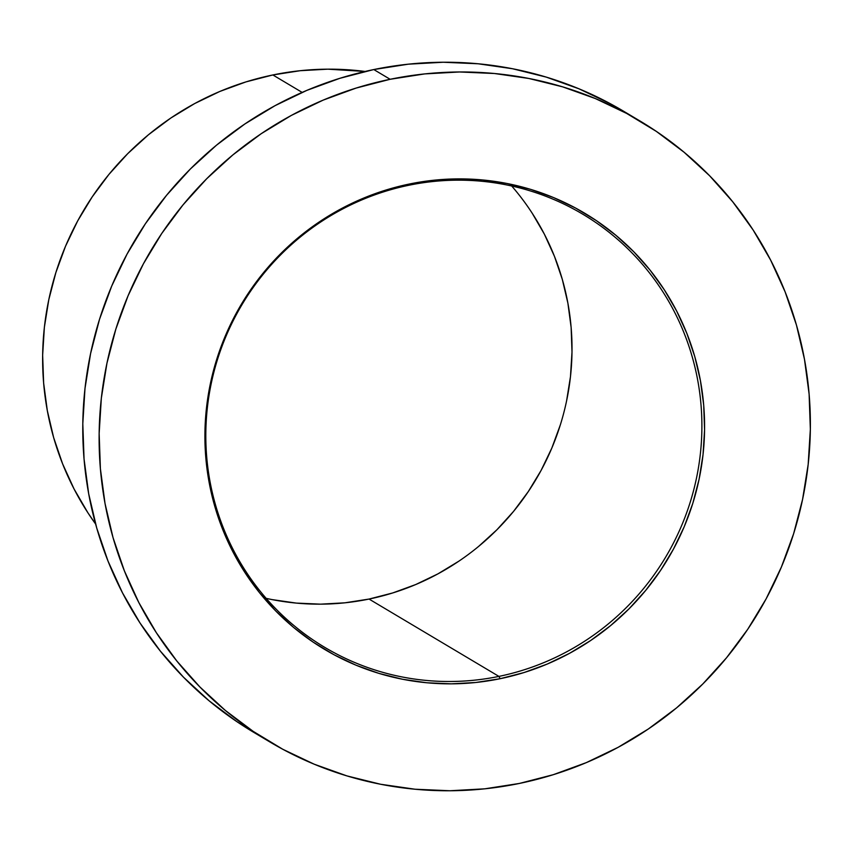 <?xml version="1.0" encoding="UTF-8"?>
<svg xmlns="http://www.w3.org/2000/svg" width="853" height="853" viewBox="0 0 853 853"><rect width="100%" height="100%" fill="white"/><g stroke="black" fill="none" stroke-linecap="round" stroke-linejoin="round"><path stroke-width="1.28" d="M272.278 599.627L296.3 603.092L320.6 604.159L344.921 602.815L369.05 599.062L498.92 676.397A252.093 246.592 -59.2 0 1 324.876 647.438A252.093 246.592 -59.2 0 1 209.913 390.247A252.093 246.592 -59.2 0 1 408.779 185.272A252.093 246.592 120.8 0 0 209.934 481.156A252.093 246.592 120.8 0 0 498.92 676.397L500.146 678.711A253.927 248.383 -59.2 0 1 209.07 482.062A253.927 248.383 -59.2 0 1 409.355 184.024L408.779 185.272L409.355 184.024A253.927 248.383 -59.2 0 1 700.43 380.673A253.927 248.383 -59.2 0 1 500.146 678.711L498.92 676.397A252.093 246.592 120.8 0 0 697.765 380.502A252.093 246.592 120.8 0 0 408.779 185.272A252.093 246.592 -59.2 0 1 582.834 214.231A252.093 246.592 -59.2 0 1 697.797 471.421A252.093 246.592 -59.2 0 1 498.92 676.397L369.05 599.062A252.093 246.592 120.8 0 0 558.001 431.97A252.093 246.592 120.8 0 0 511.683 185.986M302.154 92.401L272.853 74.957A285.958 279.709 120.8 0 0 95.611 524.03L87.934 512.834L74.062 488.982L62.6 463.829L53.654 437.61L47.31 410.581L43.631 383.008L42.65 355.147L44.377 327.264L48.802 299.648L55.882 272.533L65.532 246.208L77.676 220.916L92.199 196.904L108.939 174.396L127.758 153.615L148.475 134.753L170.867 118.002L194.74 103.522L219.861 91.442L245.984 81.888L272.853 74.957L302.154 92.401M639.675 120.806L623.33 111.071A361.448 353.547 120.8 0 0 373.785 69.551L390.13 79.286A361.448 353.547 -59.2 0 1 639.675 120.806A361.448 353.547 -59.2 0 1 804.507 489.558A361.448 353.547 -59.2 0 1 519.37 783.449L553.341 774.673L586.352 762.603L618.105 747.335L648.28 729.027L676.589 707.862L702.765 684.021L726.553 657.748L747.729 629.301L766.079 598.945L781.423 566.978L793.631 533.701L802.566 499.442L808.164 464.522L810.35 429.283L809.113 394.065L804.464 359.209L796.446 325.046L785.133 291.907L770.643 260.112L753.114 229.969L732.706 201.766L709.621 175.771L684.085 152.239L656.341 131.394L626.656 113.428L595.309 98.543L562.617 86.846L528.881 78.476L494.431 73.507L459.596 71.972L424.719 73.912L390.13 79.286L373.785 69.551A361.448 353.547 120.8 0 0 88.648 363.442A361.448 353.547 120.8 0 0 253.48 732.194L269.825 741.929A361.448 353.547 -59.2 0 1 104.994 373.177A361.448 353.547 -59.2 0 1 390.13 79.286L356.17 88.062L323.148 100.132L291.395 115.39L261.221 133.697L232.912 154.873L206.735 178.714L182.947 204.976L161.771 233.434L143.421 263.79L128.078 295.756L115.869 329.034L106.934 363.293L101.336 398.212L99.151 433.452L100.387 468.66L105.036 503.526L113.054 537.689L124.367 570.817L138.858 602.613L156.387 632.766L176.795 660.968L199.879 686.964L225.416 710.496L253.16 731.341L282.844 749.297L314.192 764.192L346.883 775.889L380.619 784.259L415.07 789.228L449.904 790.752L484.781 788.822L519.37 783.449A361.448 353.547 -59.2 0 1 269.825 741.929M500.146 678.711L475.846 682.485L451.344 683.85L426.873 682.773L402.669 679.287L378.977 673.401L356 665.191L333.981 654.731L313.126 642.106L293.635 627.467L275.69 610.929L259.472 592.675L245.142 572.853L232.826 551.678L222.644 529.34L214.7 506.053L209.07 482.062L205.797 457.571L204.933 432.834L206.469 408.075L210.392 383.541L216.673 359.476L225.256 336.093L236.036 313.637L248.927 292.312L263.801 272.32L280.509 253.863L298.902 237.123L318.787 222.249L339.995 209.39L362.301 198.664L385.492 190.176L409.355 184.024L433.655 180.239L458.157 178.885L482.627 179.962L506.831 183.448L530.534 189.334L553.501 197.544L575.519 208.004L596.375 220.618L615.866 235.268L633.811 251.806L650.029 270.06L664.359 289.881L676.674 311.057L686.857 333.395L694.8 356.671L700.43 380.673L703.704 405.164L704.567 429.901L703.032 454.66L699.108 479.194L692.828 503.259L684.255 526.642L673.465 549.097L660.574 570.422L645.7 590.415L628.992 608.861L610.599 625.612L590.713 640.486L569.516 653.345L547.21 664.071L524.009 672.559L500.146 678.711M253.842 732.407L236.814 721.606L209.07 700.761L183.534 677.229L160.449 651.234L140.041 623.031L122.512 592.888L108.022 561.093L96.709 527.954L88.691 493.791L84.042 458.935L82.805 423.717L84.991 388.478L90.589 353.558L99.524 319.299L111.732 286.022L127.076 254.055L145.426 223.699L166.602 195.252L190.39 168.979L216.566 145.138L244.875 123.973L275.05 105.665L306.803 90.397L339.814 78.327L373.785 69.551L408.374 64.178L443.251 62.248L478.085 63.772L512.536 68.741L546.272 77.111L578.963 88.808L610.311 103.703L631.433 116.051M365.084 71.46A285.958 279.709 120.8 0 0 272.853 74.957L300.224 70.703L327.819 69.168L365.084 71.46M266.147 598.348A252.093 246.592 120.8 0 0 369.05 599.062L392.743 592.942L415.763 584.529L437.909 573.877L458.957 561.114M478.704 546.346L496.968 529.713L513.559 511.395L528.316 491.552L541.122 470.376L551.827 448.081L560.336 424.869M566.573 400.974L570.476 376.621L572 352.044L571.137 327.488L567.895 303.178L562.298 279.347L554.407 256.231L544.31 234.053L532.08 213.026"/></g></svg>
